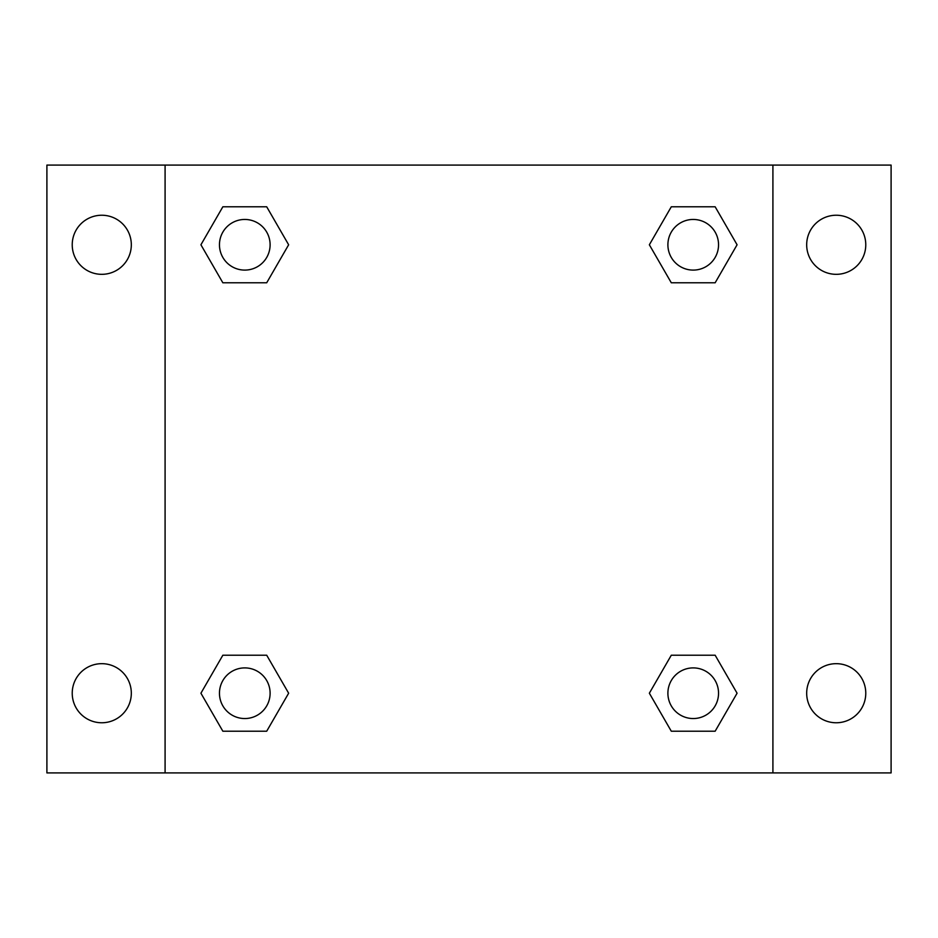 <?xml version="1.0" encoding="UTF-8"?>
<svg xmlns="http://www.w3.org/2000/svg" width="938" height="938" viewBox="0 0 938 938"><rect width="100%" height="100%" fill="white"/><g stroke="black" fill="none" stroke-linecap="round" stroke-linejoin="round"><path stroke-width="1.41" d="M46.9 165.088L891.1 165.088L891.1 772.912L46.9 772.912L46.9 165.088M836.227 215.236A29.547 29.547 0 0 1 865.774 244.783A29.547 29.547 0 0 1 836.227 274.33A29.547 29.547 0 0 1 806.68 244.783A29.547 29.547 0 0 1 836.227 215.236M836.227 663.67A29.547 29.547 0 0 1 865.774 693.217A29.547 29.547 0 0 1 836.227 722.764A29.547 29.547 0 0 1 806.68 693.217A29.547 29.547 0 0 1 836.227 663.67M101.773 663.67A29.547 29.547 0 0 1 131.32 693.217A29.547 29.547 0 0 1 101.773 722.764A29.547 29.547 0 0 1 72.226 693.217A29.547 29.547 0 0 1 101.773 663.67M101.773 215.236A29.547 29.547 0 0 1 131.32 244.783A29.547 29.547 0 0 1 101.773 274.33A29.547 29.547 0 0 1 72.226 244.783A29.547 29.547 0 0 1 101.773 215.236M222.845 655.228L266.709 655.228L288.646 693.217L266.709 731.206L222.845 731.206L200.92 693.217L222.845 655.228L266.709 655.228L222.845 655.228M671.291 206.794L715.155 206.794L737.08 244.783L715.155 282.772L671.291 282.772L649.354 244.783L671.291 206.794L715.155 206.794L671.291 206.794M165.088 772.912L165.088 165.088M772.912 165.088L772.912 772.912M222.845 206.794L266.709 206.794L288.646 244.783L266.709 282.772L222.845 282.772L200.92 244.783L222.845 206.794L266.709 206.794L222.845 206.794M671.291 655.228L715.155 655.228L737.08 693.217L715.155 731.206L671.291 731.206L649.354 693.217L671.291 655.228L715.155 655.228L671.291 655.228M715.155 731.206L671.291 731.206L715.155 731.206M718.543 693.217A25.326 25.326 0 0 0 680.554 671.291A25.326 25.326 0 0 0 680.554 715.155A25.326 25.326 0 0 0 718.543 693.217M266.709 731.206L222.845 731.206L266.709 731.206M270.109 693.217A25.326 25.326 0 0 0 232.12 671.291A25.326 25.326 0 0 0 232.12 715.155A25.326 25.326 0 0 0 270.109 693.217M715.155 282.772L671.291 282.772L715.155 282.772M718.543 244.783A25.326 25.326 0 0 0 680.554 222.845A25.326 25.326 0 0 0 680.554 266.709A25.326 25.326 0 0 0 718.543 244.783M266.709 282.772L222.845 282.772L266.709 282.772M270.109 244.783A25.326 25.326 0 0 0 232.12 222.845A25.326 25.326 0 0 0 232.12 266.709A25.326 25.326 0 0 0 270.109 244.783"/></g></svg>
